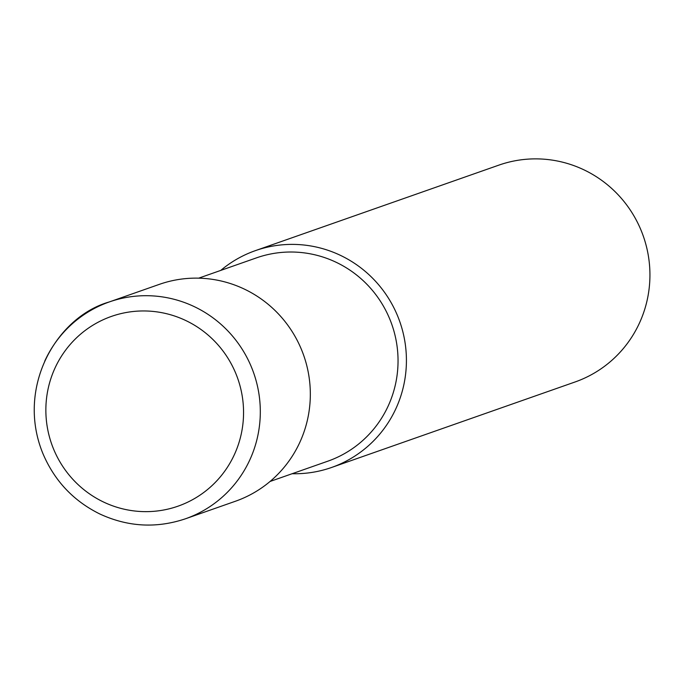 <?xml version="1.0" encoding="UTF-8"?>
<svg xmlns="http://www.w3.org/2000/svg" width="684" height="684" viewBox="0 0 684 684"><rect width="100%" height="100%" fill="white"/><g stroke="black" fill="none" stroke-linecap="round" stroke-linejoin="round"><path stroke-width="1.03" d="M331.526 467.497L575.039 381.988A114.921 112.732 -109.3 0 0 643.328 236.202A114.921 112.732 -109.3 0 0 498.884 165.126L255.371 250.643A114.921 112.732 70.7 0 1 399.815 321.719A114.921 112.732 70.7 0 1 331.526 467.497A114.921 112.732 70.7 0 1 292.128 473.721M220.735 270.419A114.921 112.732 70.7 0 1 255.371 250.643M198.676 278.166L256.432 257.877A107.739 105.687 70.7 0 1 391.846 324.515A107.739 105.687 70.7 0 1 327.824 461.187L270.069 481.468M235.433 501.244A114.921 112.732 -109.3 0 0 303.722 355.458A114.921 112.732 -109.3 0 0 159.287 284.382L109.26 301.952A114.921 112.732 70.7 0 1 253.704 373.028A114.921 112.732 70.7 0 1 185.415 518.805L235.433 501.244M44.708 361.203A114.921 112.732 70.7 0 1 109.26 301.952C56.362 317 15.681 387.631 42.989 453.757C54.6 480.92 73.547 500.996 99.821 513.983C127.84 526.928 156.371 528.535 185.415 518.805M103.395 501.953A100.557 98.641 70.7 0 1 87.586 328.713A100.557 98.641 70.7 0 1 243.136 403.244A100.557 98.641 70.7 0 1 103.395 501.953"/></g></svg>

